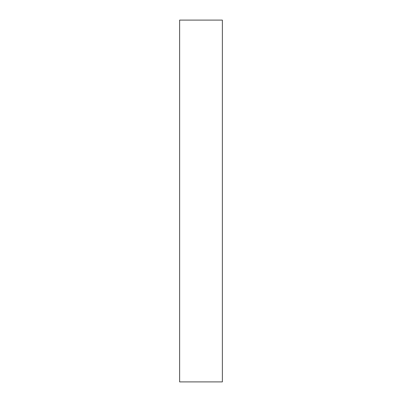 <?xml version="1.0" encoding="UTF-8"?>
<svg xmlns="http://www.w3.org/2000/svg" width="402" height="402" viewBox="0 0 402 402"><rect width="100%" height="100%" fill="white"/><g stroke="black" fill="none" stroke-linecap="round" stroke-linejoin="round"><path stroke-width="0.6" d="M222.366 201L222.366 20.1L179.634 20.1L179.634 381.9L222.366 381.9L222.366 201"/></g></svg>
